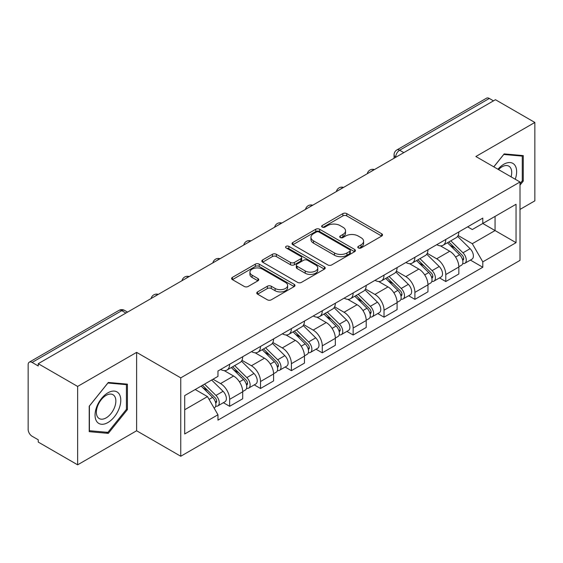 <?xml version="1.0" encoding="UTF-8"?>
<svg xmlns="http://www.w3.org/2000/svg" width="563" height="563" viewBox="0 0 563 563"><rect width="100%" height="100%" fill="white"/><g stroke="black" fill="none" stroke-linecap="round" stroke-linejoin="round"><path stroke-width="0.84" d="M358.349 247.959A1.921 1.112 0 0 0 361.073 247.959L381.714 236.045A2.745 1.583 0 0 0 382.516 234.919A2.745 1.583 0 0 0 381.714 233.8L346.745 213.609A2.745 1.583 0 0 0 342.86 213.609L322.219 225.524A1.921 1.112 0 0 0 321.656 226.312A1.921 1.112 0 0 0 322.219 227.1A1.921 1.112 0 0 0 324.935 227.1L327.61 225.552A8.79 5.074 0 0 1 340.038 225.552L342.958 227.241A8.79 5.074 0 0 1 345.534 230.83A8.79 5.074 0 0 1 342.958 234.419L340.284 235.96A1.921 1.112 0 0 0 339.721 236.741A1.921 1.112 0 0 0 340.284 237.53A1.921 1.112 0 0 0 343.001 237.53L345.675 235.988A8.79 5.074 0 0 1 358.11 235.988L361.024 237.67A8.79 5.074 0 0 1 363.599 241.26A8.79 5.074 0 0 1 361.024 244.849L358.349 246.39A1.921 1.112 0 0 0 357.786 247.178A1.921 1.112 0 0 0 358.349 247.959L358.349 246.39M257.565 291.901A2.745 1.583 0 0 0 256.763 293.02A2.745 1.583 0 0 0 257.565 294.146L267.383 299.812A2.745 1.583 0 0 0 271.267 299.812L294.189 286.574A2.745 1.583 0 0 0 294.998 285.455A2.745 1.583 0 0 0 294.189 284.329L259.219 264.138A2.745 1.583 0 0 0 255.335 264.138L232.406 277.376A2.745 1.583 0 0 0 231.604 278.495A2.745 1.583 0 0 0 232.406 279.621L244.258 286.461A2.745 1.583 0 0 0 248.149 286.461L257.96 280.796A2.745 1.583 0 0 0 258.762 279.677A2.745 1.583 0 0 0 257.96 278.551L252.083 275.159A7.347 4.244 0 0 1 249.93 272.161A7.347 4.244 0 0 1 254.462 268.241A7.347 4.244 0 0 1 262.478 269.163L285.497 282.45A7.347 4.244 0 0 1 287.651 285.455A7.347 4.244 0 0 1 283.112 289.375A7.347 4.244 0 0 1 275.103 288.453L271.267 286.236A2.745 1.583 0 0 0 267.383 286.236L257.565 291.901L257.565 294.146M180.751 377.857L136.619 352.375L77.631 386.429L38.242 363.684L495.461 99.714L534.85 122.453L475.869 156.507L520.008 181.99L180.751 377.857L180.751 456.248L520.008 260.387L520.008 181.99M327.8 264.927A2.745 1.583 0 0 0 331.684 264.927L354.613 251.689A2.745 1.583 0 0 0 355.415 250.57A2.745 1.583 0 0 0 354.613 249.444L319.643 229.254A2.745 1.583 0 0 0 315.759 229.254L292.83 242.491A2.745 1.583 0 0 0 292.028 243.617A2.745 1.583 0 0 0 292.83 244.736L327.8 264.927M286.898 248.374A1.921 1.112 0 0 1 288.847 248.649L288.847 246.362L324.401 266.89A2.745 1.583 0 0 1 325.21 268.009A2.745 1.583 0 0 1 324.401 269.135L301.479 282.366A2.745 1.583 0 0 1 297.588 282.366L262.618 262.175L262.618 259.937A2.745 1.583 0 0 0 261.816 261.056A2.745 1.583 0 0 0 262.618 262.175M262.618 259.937L272.429 254.272A2.745 1.583 0 0 1 276.32 254.272L290.501 262.457A2.745 1.583 0 0 0 294.386 262.457L300.895 258.699A2.745 1.583 0 0 0 301.698 257.58A2.745 1.583 0 0 0 300.895 256.461L286.131 247.931A1.921 1.112 0 0 1 285.568 247.15A1.921 1.112 0 0 1 286.75 246.122A1.921 1.112 0 0 1 288.847 246.362M77.631 386.429L77.631 464.82L38.242 442.082L38.242 439.794L32.112 436.255M520.008 209.415L534.85 200.85L534.85 122.453M77.631 464.82L136.619 430.765L180.751 456.248M125.929 313.063L121.77 310.663L32.105 362.431A5.595 3.23 -120 0 0 29.311 362.15A5.595 3.23 -120 0 0 28.15 364.718L28.15 429.393A5.595 3.23 -120 0 0 32.105 436.255M38.242 363.684L38.242 365.971L32.112 362.431M403.819 152.622L399.667 150.222A5.595 3.23 60 0 0 396.866 149.948L486.531 98.18A5.595 3.23 60 0 1 489.324 98.455L399.667 150.222A5.595 3.23 120 0 0 395.705 157.077L395.705 157.309M493.484 100.854L489.324 98.455M445.783 239.472A12.879 7.432 60 0 1 443.116 245.25L456.178 237.713A12.879 7.432 -120 0 0 458.845 231.928M427.24 253.336L436.677 258.783A12.879 7.432 60 0 1 445.783 274.554L458.845 267.01A12.879 7.432 -120 0 0 449.738 251.239L440.393 245.841M458.845 267.01L458.845 273.984L445.783 281.528L439.52 277.911M443.116 245.25A12.879 7.432 60 0 1 436.775 244.673M445.783 274.554L445.783 281.528M414.903 257.298A12.879 7.432 60 0 1 412.236 263.076L425.304 255.539A12.879 7.432 -120 0 0 427.964 249.754M408.639 295.737L414.903 299.354L427.964 291.81L427.964 284.836A12.879 7.432 -120 0 0 418.865 269.072L409.512 263.667M412.236 263.076A12.879 7.432 60 0 1 405.902 262.499M396.366 271.162L405.796 276.609A12.879 7.432 60 0 1 414.903 292.38L414.903 299.354M384.029 275.124A12.879 7.432 60 0 1 381.362 280.902L394.424 273.365A12.879 7.432 -120 0 0 397.091 267.58M377.766 313.563L384.029 317.18L397.091 309.636L397.091 302.662A12.879 7.432 -120 0 0 387.984 286.898L378.639 281.5M381.362 280.902A12.879 7.432 60 0 1 375.021 280.325M365.486 288.988L374.923 294.435A12.879 7.432 60 0 1 384.029 310.206L384.029 317.18M353.149 292.95A12.879 7.432 60 0 1 350.482 298.735L363.55 291.191A12.879 7.432 -120 0 0 366.21 285.413M346.885 331.389L353.149 335.006L366.21 327.462L366.21 320.495A12.879 7.432 -120 0 0 357.111 304.724L347.758 299.326M350.482 298.735A12.879 7.432 60 0 1 344.148 298.151M334.612 306.814L344.049 312.261A12.879 7.432 60 0 1 353.149 328.032L353.149 335.006M322.275 310.776A12.879 7.432 60 0 1 319.608 316.561L332.67 309.017A12.879 7.432 -120 0 0 335.337 303.239M316.012 349.215L322.275 352.832L335.337 345.288L335.337 338.321A12.879 7.432 -120 0 0 326.23 322.55L316.885 317.152M319.608 316.561A12.879 7.432 60 0 1 313.267 315.977M303.731 324.647L313.169 330.094A12.879 7.432 60 0 1 322.275 345.858L322.275 352.832M291.395 328.602A12.879 7.432 60 0 1 288.728 334.387L301.796 326.843A12.879 7.432 -120 0 0 304.456 321.065M285.131 367.041L291.395 370.658L304.456 363.114L304.456 356.147A12.879 7.432 -120 0 0 295.357 340.376L286.004 334.978M288.728 334.387A12.879 7.432 60 0 1 282.394 333.803M272.858 342.473L282.288 347.92A12.879 7.432 60 0 1 291.395 363.684L291.395 370.658M260.521 346.435A12.879 7.432 60 0 1 257.854 352.213L270.916 344.669A12.879 7.432 -120 0 0 273.583 338.891M254.258 384.867L260.521 388.484L273.583 380.94L273.583 373.973A12.879 7.432 -120 0 0 264.476 358.202L255.13 352.804M257.854 352.213A12.879 7.432 60 0 1 251.513 351.629M241.977 360.299L251.415 365.746A12.879 7.432 60 0 1 260.521 381.517L260.521 388.484M229.641 364.261A12.879 7.432 60 0 1 226.973 370.039L240.042 362.495A12.879 7.432 -120 0 0 242.702 356.717M242.709 391.799A12.879 7.432 -120 0 0 233.603 376.028L224.25 370.63M242.702 398.773L242.702 391.799L229.641 399.343L229.641 406.31L242.702 398.773M226.973 370.039A12.879 7.432 60 0 1 220.64 369.455M223.377 402.693L229.641 406.31M213.018 379.23L220.541 383.572A12.879 7.432 60 0 1 229.641 399.343M467.656 226.847L472.301 229.528L516.046 204.278L495.067 216.389L495.067 230.556L472.301 243.702L458.12 235.51M184.713 409.737L207.473 396.598L217.965 414.769L184.713 433.967L184.713 395.571L217.965 376.373L217.965 371.003L482.794 218.099L482.794 223.476L516.046 242.674L482.794 261.872L472.301 243.702M516.046 204.278L516.046 242.674M217.965 414.769L217.965 420.139L482.794 267.242L482.794 261.872M520.008 185.136L523.273 181.068L523.273 155.606L504.174 153.896L493.765 166.845M136.619 352.375L136.619 430.765M89.214 431.673L108.314 433.376L127.414 409.618L127.414 384.149L108.314 382.446L89.214 406.204L89.214 431.673M207.473 396.598L195.199 389.512M470.394 260.085L482.794 267.242M522.281 180.498L523.273 181.068M106.294 432.215L108.314 433.376M126.422 409.048L127.414 409.618M359.124 248.234L361.024 247.136A8.79 5.074 0 0 0 363.599 243.547L363.599 241.26M345.534 230.83L345.534 233.11A8.79 5.074 0 0 1 342.958 236.699L341.051 237.797M381.679 236.066L346.745 215.896A2.745 1.583 0 0 0 342.86 215.896L322.986 227.368M354.577 251.71L319.643 231.541A2.745 1.583 0 0 0 315.759 231.541L292.866 244.757M349.757 251.351A1.921 1.112 0 0 0 350.32 250.57A1.921 1.112 0 0 0 349.757 249.782L319.059 232.062A1.921 1.112 0 0 0 316.336 232.062L313.521 233.687A8.79 5.074 0 0 0 310.945 237.276A8.79 5.074 0 0 0 313.521 240.865L334.506 252.977A8.79 5.074 0 0 0 346.942 252.977L349.757 251.351L349.757 253.639A1.921 1.112 0 0 0 350.32 252.857L350.32 250.57M310.945 237.276L310.945 239.564A8.79 5.074 0 0 0 313.521 243.153L313.521 240.865M349.757 253.639L346.942 255.264A8.79 5.074 0 0 1 334.506 255.264L313.521 243.153M262.654 262.196L272.429 256.552L272.429 254.272M301.698 257.58L301.698 259.867A2.745 1.583 0 0 1 300.895 260.986L294.386 264.744A2.745 1.583 0 0 1 290.501 264.744L276.32 256.552A2.745 1.583 0 0 0 272.429 256.552M288.847 248.649L324.365 269.156M305.216 270.958A7.347 4.244 0 0 0 313.225 271.873A7.347 4.244 0 0 0 317.764 267.953A7.347 4.244 0 0 0 315.611 264.955L307.497 260.268A2.745 1.583 0 0 0 303.612 260.268L297.102 264.026A2.745 1.583 0 0 0 296.3 265.152A2.745 1.583 0 0 0 297.102 266.271L305.216 270.958L305.216 273.238A7.347 4.244 0 0 0 313.225 274.16A7.347 4.244 0 0 0 317.764 270.24L317.764 267.953M296.3 265.152L296.3 267.439A2.745 1.583 0 0 0 297.102 268.558L297.102 266.271M305.216 273.238L297.102 268.558M287.651 285.455L287.651 287.735A7.347 4.244 0 0 1 283.112 291.655A7.347 4.244 0 0 1 275.103 290.74L271.267 288.523A2.745 1.583 0 0 0 267.383 288.523L257.608 294.168M249.93 272.161L249.93 274.448A7.347 4.244 0 0 0 252.083 277.446L252.083 275.159M257.924 280.817L252.083 277.446M294.153 286.595L259.219 266.426A2.745 1.583 0 0 0 255.335 266.426L232.449 279.642M447.444 242.752L459.605 254.75A6.995 4.04 60 0 1 461.456 265.243L458.845 266.749M449.872 245.144L455.024 248.121M448.795 241.97L462.11 255.116A3.357 1.942 60 0 1 462.997 260.148A3.357 1.942 60 0 1 462.695 260.275M450.808 240.809L462.969 252.808A6.995 4.04 60 0 1 464.82 263.301A6.995 4.04 60 0 1 462.702 263.526M457.613 236.383L470.098 248.698A6.995 4.04 60 0 1 471.942 259.191L464.82 263.301M416.564 260.578L428.732 272.576A6.995 4.04 60 0 1 430.575 283.069L427.964 284.575M418.992 262.97L424.15 265.947M417.915 259.803L431.237 272.942A3.357 1.942 60 0 1 432.124 277.974A3.357 1.942 60 0 1 431.814 278.101M419.928 258.635L432.095 270.634A6.995 4.04 60 0 1 433.939 281.127A6.995 4.04 60 0 1 431.828 281.352M426.74 254.209L439.217 266.524A6.995 4.04 60 0 1 441.068 277.017L433.939 281.127M385.69 278.404L397.851 290.409A6.995 4.04 60 0 1 399.702 300.895L397.091 302.408M388.118 280.796L393.27 283.773M387.041 277.629L400.356 290.768A3.357 1.942 60 0 1 401.243 295.807A3.357 1.942 60 0 1 400.94 295.927M389.054 276.461L401.215 288.46A6.995 4.04 60 0 1 403.066 298.953A6.995 4.04 60 0 1 400.947 299.178M395.859 272.035L408.344 284.35A6.995 4.04 60 0 1 410.188 294.843L403.066 298.953M515.244 179.245A18.192 10.507 120 0 0 514.92 165.276A18.192 10.507 120 0 0 497.945 169.259M511.077 176.838A13.772 7.952 120 0 0 510.409 167.598A13.772 7.952 120 0 0 508.861 166.162A13.772 7.952 120 0 0 498.508 169.583M493.807 166.866L503.772 154.459L522.281 156.113L522.281 180.786L520.008 183.622M521.057 155.402L522.281 156.113M119.06 393.819A18.192 10.507 120 0 0 101.481 398.534A18.192 10.507 120 0 0 96.773 421.546A18.192 10.507 120 0 0 114.345 416.831A18.192 10.507 120 0 0 119.06 393.819M114.549 396.148A13.772 7.952 120 0 0 113.001 394.712A13.772 7.952 120 0 0 100.179 401.145A13.772 7.952 120 0 0 97.673 417.134A13.772 7.952 120 0 0 99.222 418.569A13.772 7.952 120 0 0 112.044 412.144A13.772 7.952 120 0 0 114.549 396.148M107.913 432.356L89.411 430.702L89.411 406.029L107.913 383.009L126.422 384.663L126.422 409.336L107.913 432.356M125.197 383.952L126.422 384.663M354.81 296.229L366.977 308.235A6.995 4.04 60 0 1 368.821 318.721L366.21 320.234M357.238 298.629L362.396 301.606M356.161 295.455L369.483 308.594A3.357 1.942 60 0 1 370.37 313.633A3.357 1.942 60 0 1 370.06 313.753M358.174 294.287L370.341 306.293A6.995 4.04 60 0 1 372.185 316.779A6.995 4.04 60 0 1 370.074 317.004M364.986 289.861L377.463 302.176A6.995 4.04 60 0 1 379.314 312.669L372.185 316.779M323.936 314.063L336.097 326.061A6.995 4.04 60 0 1 337.948 336.554L335.337 338.06M326.364 316.455L331.516 319.432M325.287 313.281L338.602 326.42A3.357 1.942 60 0 1 339.489 331.459A3.357 1.942 60 0 1 339.186 331.579M327.3 312.12L339.461 324.119A6.995 4.04 60 0 1 341.312 334.612A6.995 4.04 60 0 1 339.193 334.83M334.105 307.687L346.59 320.002A6.995 4.04 60 0 1 348.434 330.495L341.312 334.612M293.056 331.889L305.223 343.887A6.995 4.04 60 0 1 307.067 354.38L304.456 355.886M295.484 334.281L300.642 337.258M294.407 331.107L307.729 344.246A3.357 1.942 60 0 1 308.615 349.285A3.357 1.942 60 0 1 308.306 349.405M296.419 329.946L308.587 341.945A6.995 4.04 60 0 1 310.431 352.438A6.995 4.04 60 0 1 308.32 352.663M303.232 325.513L315.709 337.828A6.995 4.04 60 0 1 317.56 348.321L310.431 352.438M262.182 349.714L274.343 361.713A6.995 4.04 60 0 1 276.194 372.206L273.583 373.712M264.61 352.107L269.761 355.084M263.533 348.933L276.848 362.072A3.357 1.942 60 0 1 277.735 367.111A3.357 1.942 60 0 1 277.432 367.231M265.546 347.772L277.707 359.771A6.995 4.04 60 0 1 279.558 370.264A6.995 4.04 60 0 1 277.439 370.489M272.351 343.339L284.836 355.654A6.995 4.04 60 0 1 286.68 366.147L279.558 370.264M231.302 367.54L243.469 379.539A6.995 4.04 60 0 1 245.313 390.032L242.702 391.538M233.729 369.933L238.888 372.91M232.653 366.759L245.975 379.898A3.357 1.942 60 0 1 246.861 384.937A3.357 1.942 60 0 1 246.552 385.057M234.665 365.598L246.833 377.597A6.995 4.04 60 0 1 248.677 388.09A6.995 4.04 60 0 1 246.566 388.315M241.478 361.172L253.955 373.48A6.995 4.04 60 0 1 255.806 383.973L248.677 388.09M201.153 386.077L212.589 397.365A6.995 4.04 60 0 1 214.44 407.858L214.088 408.055M202.856 387.759L208.007 390.736M202.497 385.303L215.094 397.731A3.357 1.942 60 0 1 215.981 402.763A3.357 1.942 60 0 1 215.678 402.883M204.517 384.135L215.953 395.423A6.995 4.04 60 0 1 217.804 405.916A6.995 4.04 60 0 1 215.685 406.141M211.639 380.025L223.082 391.313A6.995 4.04 60 0 1 224.926 401.799L217.804 405.916M395.902 157.197L395.705 157.077A5.595 3.23 0 0 1 394.065 154.797L394.065 158.252M260.521 381.517L273.583 373.973M291.395 363.684L304.456 356.147M322.275 345.858L335.337 338.321M353.149 328.032L366.21 320.495M384.029 310.206L397.091 302.662M414.903 292.38L427.964 284.836M220.541 383.572L233.603 376.028M251.415 365.746L264.476 358.202M282.288 347.92L295.357 340.376M313.169 330.094L326.23 322.55M344.042 312.261L357.111 304.724M374.923 294.435L387.984 286.898M405.796 276.609L418.865 269.072M436.677 258.783L449.738 251.239M373.98 169.85A5.595 3.23 120 0 0 371.51 171.279M343.106 187.676A5.595 3.23 120 0 0 340.629 189.105M312.226 205.502A5.595 3.23 120 0 0 309.756 206.931M281.352 223.328A5.595 3.23 120 0 0 278.875 224.757M250.472 241.154A5.595 3.23 120 0 0 248.001 242.583M219.598 258.987A5.595 3.23 120 0 0 217.121 260.409M188.718 276.813A5.595 3.23 120 0 0 186.247 278.235M157.844 294.639A5.595 3.23 120 0 0 155.367 296.068M127.569 312.12L124.571 310.389A5.595 3.23 120 0 0 121.77 310.663A5.595 3.23 60 0 0 118.969 310.389L29.311 362.15M361.024 247.136L361.024 244.849M340.284 237.53L340.284 235.96M342.958 236.699L342.958 234.419M322.219 227.1L322.219 225.524M342.86 215.896L342.86 213.609M346.745 215.896L346.745 213.609M381.714 236.045L381.714 233.8M292.83 244.736L292.83 242.491M315.759 231.541L315.759 229.254M319.643 231.541L319.643 229.254M354.613 251.689L354.613 249.444M334.506 255.264L334.506 252.977M346.942 255.264L346.942 252.977M276.32 256.552L276.32 254.272M290.501 264.744L290.501 262.457M294.386 264.744L294.386 262.457M300.895 260.986L300.895 258.699M324.401 269.135L324.401 266.89M267.383 288.523L267.383 286.236M271.267 288.523L271.267 286.236M275.103 290.74L275.103 288.453M257.96 280.796L257.96 278.551M232.406 279.621L232.406 277.376M255.335 266.426L255.335 264.138M259.219 266.426L259.219 264.138M294.189 286.574L294.189 284.329M459.605 254.75L455.587 257.073M463.694 258.614L462.434 259.339M470.098 248.698L462.969 252.808M428.732 272.576L424.713 274.899M432.82 276.44L431.554 277.165M439.217 266.524L432.095 270.634M397.851 290.409L393.833 292.725M401.94 294.266L400.68 294.991M408.344 284.35L401.215 288.46M366.977 308.235L362.959 310.551M371.066 312.092L369.8 312.824M377.463 302.176L370.341 306.293M336.097 326.061L332.079 328.377M340.186 329.918L338.926 330.65M346.59 320.002L339.461 324.119M305.223 343.887L301.205 346.21M309.312 347.744L308.045 348.476M315.709 337.828L308.587 341.945M274.343 361.713L270.324 364.036M278.432 365.57L277.172 366.302M284.836 355.654L277.707 359.771M243.469 379.539L239.451 381.862M247.558 383.403L246.291 384.128M253.955 373.48L246.833 377.597M212.589 397.365L209.084 399.392M216.678 401.229L215.418 401.954M223.082 391.313L215.953 395.423M374.458 169.576A5.595 5.595 0 0 0 367.273 173.721M343.578 187.402A5.595 5.595 0 0 0 336.4 191.547M312.704 205.228A5.595 5.595 0 0 0 305.519 209.38M281.824 223.054A5.595 5.595 0 0 0 274.645 227.206M250.95 240.88A5.595 5.595 0 0 0 243.765 245.032M220.07 258.713A5.595 5.595 0 0 0 212.891 262.858M189.196 276.539A5.595 5.595 0 0 0 182.011 280.684M158.316 294.365A5.595 5.595 0 0 0 151.137 298.51M124.571 310.389A5.595 5.595 0 0 0 118.969 310.389M396.866 149.948A5.595 5.595 0 0 0 394.065 154.797"/></g></svg>
